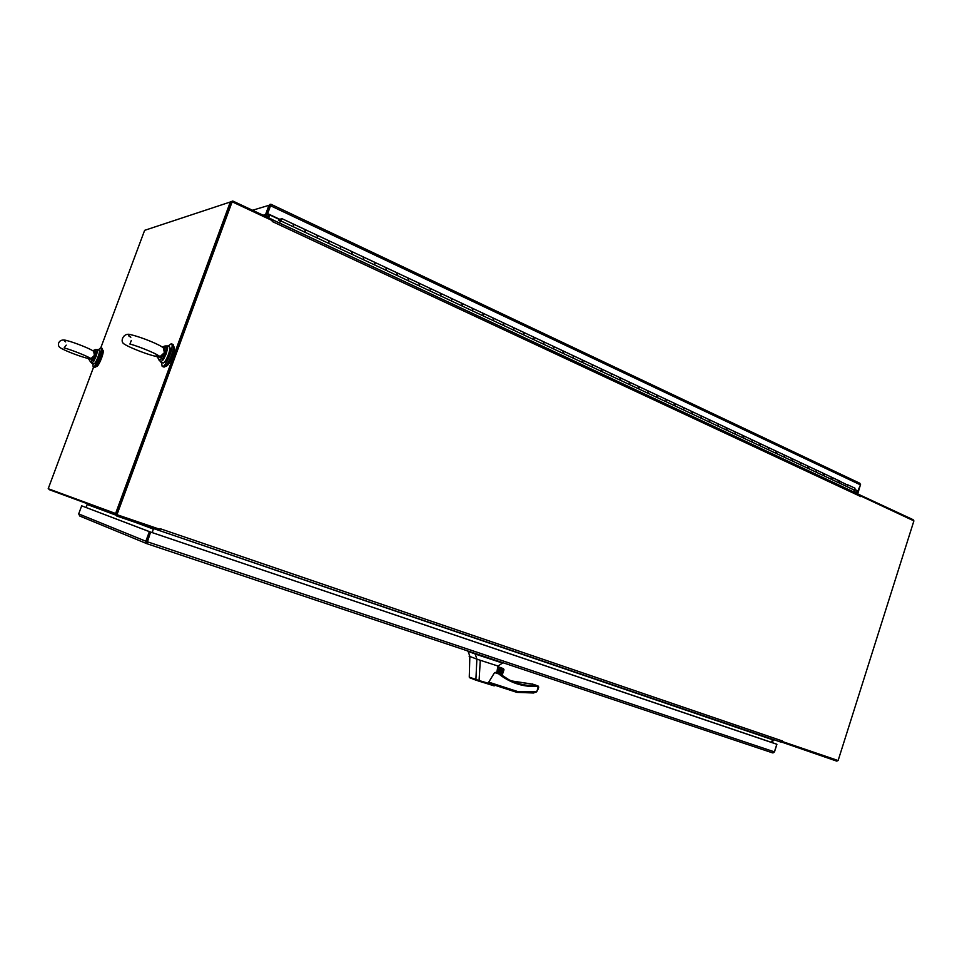 <?xml version="1.0" encoding="UTF-8"?>
<svg xmlns="http://www.w3.org/2000/svg" width="962" height="962" viewBox="0 0 962 962"><rect width="100%" height="100%" fill="white"/><g stroke="black" fill="none" stroke-linecap="round" stroke-linejoin="round"><path stroke-width="1.44" d="M272.33 219.889L272.21 221.344L272.438 220.671L232.143 201.804L116.967 514.682L159.788 529.292L160.413 528.787L159.199 530.483L116.811 516.053L115.608 513.492L230.303 201.996L232.78 201.01L272.438 219.589L272.102 220.514M780.579 742.003L159.199 530.483L780.579 742.003L782.238 740.752L782.142 741.449L838.118 760.533L913.9 520.875L860.725 495.995L860.461 496.584L859.968 494.877L272.811 219.925M116.967 514.682L232.143 201.804M269.709 214.911L268.651 217.809L269.709 214.911M155.026 529.064L772.426 739.682L771.536 742.448L772.702 739.321M49.086 489.61L115.476 514.117L88.504 504.966M86.688 503.655L85.414 503.006M88.263 504.87L88.059 504.16M88.732 504.244L88.516 504.93M838.191 760.317L913.768 521.284M838.082 760.509L836.76 761.134L781.24 741.942M860.268 495.129L913.13 519.684L913.792 520.827M772.294 742.7L773.472 739.586M230.303 201.996L144.637 230.339L100.794 347.811M93.603 367.063L48.208 488.708L115.608 513.492M159.439 529.16L158.983 530.411M231.505 202.561L116.871 513.924M88.107 504.004L86.869 503.547M153.463 528.535L152.261 532.623M267.496 217.268L268.554 214.37M115.68 515.055L87.205 504.485L86.099 507.479M860.569 484.379L858.116 492.472L857.407 492.135L860.473 484.86L859.872 483.273L271.043 204.317L267.652 213.624L270.094 205.868L266.739 215.067L265.572 214.526L268.939 205.315L270.947 204.305M270.142 204.209L270.382 205.074L270.803 204.389M267.652 213.624L279.401 219.144M855.206 489.634L858.453 491.161M858.116 492.472L853.871 492.015M263.131 215.223L265.572 214.526M857.743 491.089L855.098 489.838M278.956 219.264L267.22 213.744M853.162 491.678L857.407 492.135M266.739 215.067L264.285 215.765M280.543 220.731L279.665 223.076M281.205 220.045L280.88 219.047L280.255 220.623M280.88 219.901L280.423 220.587M853.126 491.666L854.725 490.271L281.048 221.007M281.409 219.348L279.413 222.956M293.109 226.671L293.771 224.218L293.109 226.671M305.002 230.423L305.724 229.834L305.062 232.275L305.724 229.834L281.722 218.554M316.907 237.842L317.556 235.401L316.907 237.842M328.559 241.498L329.293 240.921L328.655 243.35L329.293 240.921L293.855 224.302M340.307 248.821L340.933 246.404L340.307 248.821M351.719 252.381L352.465 251.828L351.851 254.233L352.465 251.828L317.64 235.486M363.287 259.608L363.901 257.203L363.287 259.608M374.471 263.083L375.228 262.53L374.639 264.935L375.228 262.53L341.017 246.488M385.882 270.214L386.471 267.821L385.882 270.214M396.837 273.593L397.619 273.064L397.029 275.445L397.619 273.064L363.985 257.287M408.092 280.639L408.658 278.258L408.092 280.639M418.831 283.934L419.612 283.417L419.059 285.786L419.612 283.417L386.568 267.905M429.93 290.885L430.483 288.528L429.93 290.885M440.452 294.095L441.257 293.59L440.704 295.947L441.257 293.59L408.766 278.355M451.394 300.962L451.936 298.617L451.394 300.962M461.712 304.088L462.53 303.595L462 305.94L462.53 303.595L430.579 288.612M472.51 310.87L473.039 308.537L472.51 310.87M482.623 313.925L483.453 313.444L482.936 315.764L483.453 313.444L452.044 298.713M493.278 320.623L493.783 318.302L493.278 320.623M503.198 323.593L504.04 323.124L503.535 325.433L504.04 323.124L473.148 308.634M513.708 330.207L514.201 327.898L513.708 330.207M523.436 333.105L524.29 332.648L523.809 334.944L524.29 332.648L493.903 318.398M533.814 339.646L534.283 337.349L533.814 339.646M543.35 342.46L544.215 342.015L543.746 344.312L544.215 342.015L514.321 328.006M553.595 348.929L554.052 346.645L553.595 348.929M562.95 351.671L563.816 351.238L563.359 353.511L563.816 351.238L534.403 337.446M573.051 358.068L573.508 355.796L573.051 358.068M582.238 360.738L583.116 360.317L582.671 362.578L583.116 360.317L554.172 346.753M592.219 367.063L592.64 364.802L592.219 367.063M601.226 369.661L602.104 369.252L601.683 371.5L602.104 369.252L573.629 355.892M611.074 375.914L611.495 373.665L611.074 375.914M619.913 378.451L620.803 378.042L620.394 380.279L620.803 378.042L592.772 364.899M629.641 384.62L630.038 382.395L629.641 384.62M638.311 387.097L639.213 386.7L638.816 388.925L639.213 386.7L611.616 373.773M647.919 393.205L648.304 390.981L647.919 393.205M656.433 395.61L657.335 395.226L656.95 397.438L657.335 395.226L630.17 382.491M665.908 401.647L666.293 399.446L665.908 401.647M674.266 404.004L675.18 403.631L674.807 405.82L675.18 403.631L648.448 391.089M683.645 409.968L684.006 407.78L683.645 409.968M691.846 412.265L692.76 411.892L692.399 414.081L692.76 411.892L666.438 399.555M701.094 418.169L701.454 415.981L701.094 418.169M709.15 420.394L710.076 420.045L709.728 422.21L710.076 420.045L684.15 407.888M718.301 426.238L718.638 424.074L718.301 426.238M726.202 428.415L727.14 428.066L726.803 430.23L727.14 428.066L701.599 416.089M735.245 434.187L735.569 432.034L735.245 434.187M743.013 436.315L743.951 435.966L743.614 438.119L743.951 435.966L718.782 424.182M751.935 442.027L752.26 439.887L751.935 442.027M759.559 444.095L760.509 443.759L760.184 445.899L760.509 443.759L735.726 432.142M768.385 449.747L768.698 447.619L768.385 449.747M775.877 451.755L776.827 451.443L776.514 453.559L776.827 451.443L752.404 439.995M784.595 457.359L784.896 455.23L784.595 457.359M791.954 459.319L792.904 459.006L792.616 461.123L792.904 459.006L768.842 447.727M800.576 464.85L800.865 462.746L800.576 464.85M807.803 466.762L808.765 466.462L808.477 468.566L808.765 466.462L785.052 455.339M816.317 472.246L816.606 470.153L816.317 472.246M823.424 474.11L824.386 473.809L824.109 475.901L824.386 473.809L801.021 462.854M831.841 479.533L832.118 477.441L831.841 479.533M838.828 481.349L839.79 481.06L839.525 483.14L839.79 481.06L816.762 470.262M847.149 486.712L847.414 484.644L847.149 486.712M280.495 219.552L278.439 220.094L278.715 219.144M854.725 490.271L854.99 488.203L847.57 484.752M280.952 219.023L278.932 219.252M293.109 224.35L293.771 224.218M316.871 235.522L317.556 235.401M340.223 246.5L340.933 246.404M363.167 257.299L363.901 257.203M385.726 267.905L386.471 267.821M407.9 278.331L408.658 278.258M429.701 288.576L430.483 288.528M451.13 298.653L451.936 298.617M472.21 308.574L473.039 308.537M492.953 318.326L493.783 318.302M513.347 327.91L514.201 327.898M533.417 337.349L534.283 337.349M553.174 346.633L554.052 346.645M572.606 355.772L573.508 355.796M591.738 364.766L592.64 364.802M610.569 373.629L611.495 373.665M629.112 382.347L630.038 382.395M647.366 390.933L648.304 390.981M665.343 399.386L666.293 399.446M683.044 407.708L684.006 407.78M700.48 415.909L701.454 415.981M717.652 423.977L718.638 424.074M734.583 431.938L735.569 432.034M751.25 439.778L752.26 439.887M767.676 447.498L768.698 447.619M783.874 455.122L784.896 455.23M799.831 462.626L800.865 462.746M815.56 470.021L816.606 470.153M831.072 477.308L832.118 477.441M832.274 477.561L846.368 484.499M146.681 543.205L150.601 532.058L146.837 543.674L772.558 752.861L774.41 751.863L776.839 744.263L776.178 744.023L776.923 744.275L774.494 751.875L772.991 752.945M772.582 752.861L146.837 543.674L145.851 541.245L149.363 531.637L150.601 532.058L146.032 542.977M772.306 742.64L150.601 532.058L81.674 505.832L78.692 513.9L79.822 516.065L146.645 543.59M772.318 742.628L776.923 744.275M776.839 744.263L150.938 532.19M149.363 531.637L81.674 505.832M165.692 365.909L165.837 365.969C168.783 367.712 176.936 347.366 173.605 346.585L173.461 346.524M161.484 362.349L162.169 366.378C165.572 368.422 175.108 344.637 171.236 343.735L167.965 346.164M162.169 366.378L163.588 366.943C167.003 368.987 176.515 345.214 172.643 344.312L171.236 343.735M151.768 527.958L152.754 528.847M148.99 527.441L148.208 526.743M151.527 527.873L152.501 528.751M148.437 526.827L149.23 527.537M95.947 366.402L96.284 366.534C98.364 367.821 105.159 350.637 102.754 350.168L102.417 350.036M92.809 363.6L93.146 366.883C95.539 368.386 103.475 348.316 100.697 347.775L98.208 349.952M93.146 366.883L94.36 367.352C96.765 368.855 104.702 348.797 101.912 348.256L100.697 347.775M502.417 663.107L498.015 666.053L480.303 660.281L479.064 680.519L495.045 685.293M488.732 682.142L517.652 691.534L516.883 692.363L490.945 683.958L488.732 682.142L494.6 672.546L496.861 672.414L497.871 666.017M479.064 680.519L475.865 680.146L469.252 677.14L479.052 680.543M478.511 681.036L493.109 685.449L479.557 680.88M480.303 660.281L476.875 659.126L475.865 680.146L494.191 685.882L494.901 685.329M469.913 656.397L469.071 656.12L469.937 656.505L468.121 651.37L466.979 650.697M502.585 663.071L475.24 654.04L476.875 659.126L469.937 656.505M497.077 671.043C498.003 675.769 503.92 669.889 499.951 668.193L497.306 669.576M497.703 667.075L502.044 668.518L500.108 674.23M497.126 670.694L498.364 672.57C501.082 672.053 501.635 670.658 499.999 668.398L497.258 669.865M538.756 687.072L536.628 685.605L535.906 686.519C522.15 686.82 509.74 682.599 498.689 673.893L498.749 673.159M517.652 691.534L536.688 691.858L538.071 688.744M475.853 680.146L469.492 677.669M469.264 677.007L469.853 656.469M475.24 654.04L468.121 651.37M531.012 683.898L511.303 680.892L534.018 684.487M536.435 685.581L532.19 683.922L535.606 685.69C526.286 685.93 517.424 683.97 509.042 679.821L498.833 673.232M534.102 684.523L530.868 683.898M499.963 667.339L503.042 668.518L500.901 674.819M499.278 668.241C500.372 670.189 499.867 671.512 497.763 672.21M502.044 668.518L497.751 666.702M501.31 675.12L503.042 668.518M503.487 668.722L503.86 670.189L501.984 675.601L503.86 670.189M516.979 692.375L533.489 692.989L536.688 691.858L538.215 687.277L535.606 685.69M156.397 356.505C144.144 353.812 122.414 344.492 122.847 342.676C120.659 340.608 123.581 332.155 130.988 334.752C142.063 337.229 161.784 345.538 163.384 348.052L164.406 352.657L160.173 356.481L161.231 357.203L165.031 353.246L166.21 353.824L167.653 347.991L166.642 347.823L165.031 353.246L164.502 348.352L163.672 348.208M156.962 355.591L157.155 354.822M161.231 357.203L161.652 358.549L156.157 354.533L156.529 356.589L156.145 354.521L160.173 356.481M158.634 359.283L159.367 360.702L161.652 358.549L163.324 359.704L166.21 353.824M162.602 347.318L165.62 347.775L164.502 348.352M155.808 354.04L158.069 358.201M166.642 347.823L165.62 347.775L165.296 345.887L163.793 346.404M164.406 352.657L165.031 353.246L162.47 359.139M157.395 356.926L156.794 356.661M88.3 358.561C77.429 355.82 58.947 348.352 59.139 346.56C57.419 345.021 58.466 338.492 66.017 340.332C74.759 342.46 91.883 349.398 93.675 351.407L94.432 355.327L91.029 358.549L91.967 359.151L95.094 355.82L96.128 356.301L97.463 351.395L96.597 351.25L95.094 355.82L94.757 351.695L93.903 351.527M88.444 358.622L90.62 362.085L92.352 360.281L87.879 356.962L91.029 358.549M91.967 359.151L93.783 361.255L96.128 356.301M92.941 350.829L95.743 351.214L94.757 351.695M88.829 358.73L89.274 359.572M96.597 351.25L95.743 351.214L95.575 349.567L94.673 349.879M94.432 355.327L95.094 355.82L93.049 360.774M160.053 528.655L782.298 740.944M860.353 496.368L272.294 221.525M153.535 529.136L135.149 522.294M270.526 205.736L860.473 484.86M252.537 210.257L268.939 205.315M278.463 220.094L280.639 221.116L278.439 220.094M774.41 751.863L147.426 541.798M145.851 541.245L78.692 513.9M497.763 666.666L501.022 667.748L497.763 666.666M496.993 672.45L496.007 672.222M494.6 672.546L498.689 673.893L498.641 673.099M499.543 668.542L498.196 672.498L499.567 668.566M534.054 684.499L538.371 686.183M503.968 669.384L501.875 675.528M163.324 359.704L160.618 362.001L162.806 362.878C165.236 364.333 172.042 347.354 169.288 346.705L167.099 345.815L167.653 347.991M169.829 347.715C171.861 348.978 166.234 363.035 163.889 362.53M93.783 361.255L91.763 363.191L93.663 363.937C95.37 364.995 101.034 350.673 99.05 350.288L97.162 349.531L97.463 351.395M90.175 361.255L91.763 363.191M99.399 351.058C101.202 351.455 96.032 364.538 94.444 363.612M859.968 494.877L272.715 219.817M271.043 204.317L859.872 483.273M854.99 488.203L847.414 484.644M533.489 692.989L516.883 692.363L490.848 683.922M538.708 687.193L537.962 689.417M498.821 673.22L509.042 679.821M160.618 362.001L156.157 354.533L157.732 355.772C162.205 356.18 138.793 346.128 129.918 344.083L131.265 340.536M130.832 337.241C128.475 335.882 127.838 335.281 128.932 335.449M162.121 346.969L167.099 345.815M87.891 356.95L89.298 358.068C91.847 358.068 71.97 349.879 64.743 348.124L64.117 347.931L66.222 345.142M65.681 341.907L64.322 340.764M92.568 350.589L97.162 349.531"/></g></svg>
